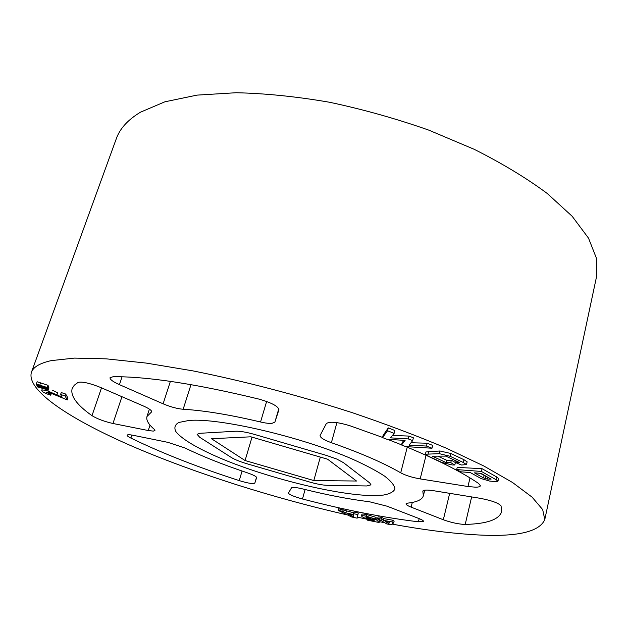 <?xml version="1.0" encoding="UTF-8"?>
<svg xmlns="http://www.w3.org/2000/svg" width="628" height="628" viewBox="0 0 628 628"><rect width="100%" height="100%" fill="white"/><g stroke="black" fill="none" stroke-linecap="round" stroke-linejoin="round"><path stroke-width="0.94" d="M336.804 459.068L343.5 462.671L369.664 482.861L370.999 484.847L366.681 485.954L326.843 485.295C322.454 485.13 316.787 484.062 309.839 482.084L246.969 463.77C240.045 461.706 234.809 459.594 231.261 457.443L199.688 437.261L197.106 434.325L199.759 433.304L235.806 431.232C240.273 431.091 246.514 432.158 254.528 434.427L326.599 455.473L336.804 459.068L343.5 462.671L369.664 482.861L370.999 484.847L366.681 485.954L326.843 485.295C322.454 485.13 316.787 484.062 309.839 482.084L246.969 463.77C240.045 461.706 234.809 459.594 231.261 457.443L199.688 437.261L197.106 434.325L199.759 433.304L235.806 431.232C240.273 431.091 246.514 432.158 254.528 434.427L326.599 455.473L336.804 459.068M245.069 460.528L211.463 438.721L250.862 436.805L327.604 459.209L356.5 481.024L313.812 480.553L245.069 460.528L252.024 437.143M313.812 480.553L320.319 457.082M274.899 422.087L271.971 423.366C269.145 423.578 265.338 423.123 260.549 421.992C229.636 414.7 203.841 410.453 183.156 409.26C177.214 408.75 170.533 406.928 163.107 403.812L119.422 384.658C113.001 381.753 109.869 379.445 110.026 377.726L113.276 376.667C148.341 376.596 196.823 384.053 258.728 399.047C271.477 402.666 278.212 406.23 278.926 409.731L274.899 422.087L278.808 408.718M154.174 429.238L154.935 430.518L153.295 431.106L148.263 430.533L112.946 423.492C104.256 421.498 97.269 418.884 91.994 415.665C76.852 404.958 70.242 395.923 72.157 388.559L74.253 385.239L78.1 382.389C82.252 381.447 89.733 383.127 100.551 387.437L143.278 405.939C149.017 408.498 151.811 410.461 151.67 411.835L146.983 416.505C145.986 419.991 148.381 424.238 154.174 429.238M254.787 483.215L252.77 483.615C249.418 483.379 244.912 482.367 239.244 480.593C198.11 467.35 161.985 453.18 130.875 438.077C128.261 436.782 127.021 435.816 127.139 435.196C127.476 434.537 129.509 434.576 133.238 435.306L167.919 442.355L185.04 448.023C202.703 456.572 223.325 464.783 246.906 472.664C253.265 474.862 256.507 476.511 256.648 477.625L254.787 483.215L256.538 477.217M418.805 518.477C422.032 519.749 423.61 520.722 423.531 521.413L418.421 521.805C383.104 517.527 344.45 509.92 302.468 498.985C293.857 496.583 289.178 494.613 288.456 493.09L291.518 487.783C292.483 486.99 296.283 487.391 302.924 488.976C327.227 495.037 349.443 499.299 369.57 501.78L387.013 506.176L418.805 518.477M465.207 524.419L463.621 524.396C457.066 523.838 450.3 522.292 443.329 519.756L411.128 507.141C407.643 505.752 405.947 504.645 406.026 503.829L407.643 503.13C416.961 502.133 422.197 499.676 423.366 495.759L422.809 491.135C423.476 489.871 427.119 489.73 433.736 490.735L480.239 498.326C491.685 500.54 498.632 503.059 501.073 505.909L501.639 511.71C499.009 519.639 486.865 523.878 465.207 524.419L471.636 496.921M405.853 446.602C437.881 459.924 462.145 472.217 478.646 483.497L480.396 485.789C480.114 486.692 478.497 487.163 475.553 487.195L467.97 486.519L420.187 478.905C412.164 477.508 405.672 475.475 400.719 472.821C383.959 463.087 360.849 453.055 331.388 442.701C323.836 439.961 320.068 437.559 320.092 435.51L326.301 423.633C329.425 421.239 337.338 421.961 350.031 425.784L382.585 437.426M392.045 524.097C420.681 529.373 446.775 532.827 470.317 534.459C514.238 537.639 539.06 532.677 544.782 519.576L542.678 509.591L532.112 497.164L512.566 482.516L483.921 466.047L446.681 448.353C417.942 436.17 386.291 424.222 351.743 412.494C298.708 395.42 243.381 380.953 192.929 370.881L146.222 363.086L106.297 358.847L74.457 358.109L51.339 360.598C39.847 363.157 33.206 367.074 31.4 372.365C26.062 390.851 72.118 420.344 133.937 446.987C196.69 473.818 274.436 498.342 347.59 514.976M31.4 372.365L116.313 138.686C119.901 128.552 127.979 119.705 140.546 112.153L164.905 101.799L197.019 95.118L236.136 92.732C265.275 93.376 296.385 96.539 329.464 102.238C363.015 109.358 396.056 118.629 428.571 130.043L474.203 149.307C502.274 163.445 526.641 178.179 547.294 193.518L572.163 216.268L588.515 238.145L596.49 258.375L596.6 276.406L544.782 519.576M497.941 481.252L498.554 478.552L496.881 477.068L482.045 468.684L457.223 467.389L456.697 469.587L481.401 471.447L496.253 479.8L497.941 481.252L495.241 481.55L489.722 481.095L481.119 478.575L470.231 472.539L460.724 471.809L456.697 469.587M387.492 439.294L401.582 444.852M427.166 443.219L426.459 446.053L431.986 448.227L432.684 445.385L427.166 443.219L411.034 442.748M403.89 440.33L402.124 442.732L401.551 444.977L405.107 440.409L386.84 439.255L382.546 437.583L387.539 430.769L394.125 433.359L390.498 437.857L408.263 438.909L412.667 440.636L409.173 445.15L426.459 446.053M394.125 433.359L394.871 430.502L388.285 427.896L383.143 435.322L382.546 437.583M412.667 440.636L413.381 437.802L408.993 436.075L392.429 435.455M466.502 464.594L467.154 461.847L463.966 459.712L450.708 453.455L439.977 450.99L425.957 451.948L425.392 454.225L439.325 453.675L450.025 456.266L463.307 462.498L466.502 464.594L461.549 465.018L455.653 462.632L459.767 462.648L445.817 456.116L432.315 456.171L446.194 462.608L450.763 462.624L454.805 464.979L452.293 464.971L441.9 462.444L428.728 456.344L425.392 454.225M454.805 464.979L455.386 462.569L451.351 460.183L446.751 460.293L437.857 456.148M370.324 495.555L383.166 495.107C389.737 493.961 393.662 491.897 394.941 488.906C394.525 485.405 391.071 481.134 384.579 476.103C376.337 470.71 365.394 464.948 351.751 458.825C300.702 436.586 218.293 417.549 188.777 420.493L178.776 422.479C174.898 424.732 173.925 427.77 175.879 431.593C182.065 439.733 201.062 450.417 226.7 460.819C272.348 479.07 335.116 494.471 370.324 495.555M357.434 517.158L366.948 519.183M379.359 521.687L384.807 522.747M375.615 519.081L376.062 517.354L366.901 514.607C363.934 514.01 362.278 513.9 361.924 514.277L361.485 515.957C361.838 515.533 363.51 515.627 366.485 516.224L375.615 519.081L367.686 517.095L365.755 517.017L366.187 517.496L370.481 519.003L376.588 519.937L379.147 522.512L367.655 520.235L366.885 519.427L374.437 520.926L373.613 520.062L370.575 519.662C366.674 518.822 363.879 517.857 362.183 516.765L361.485 515.957M376.588 519.937L377.043 518.155L375.921 517.912M393.67 522.928L394.125 521.138L392.398 520.141L383.944 518.634L381.863 517.456L378.095 516.789L377.671 518.422L381.439 519.097L383.504 520.353L391.958 521.876L393.67 522.928L391.158 524.733L386.777 523.94L381.361 520.651L379.108 520.251L377.883 519.34L379.744 519.678L377.671 518.422M67.306 399.926L67.95 398.089L65.665 394.031L61.254 392.555L60.578 394.478L65.014 395.883L67.306 399.926L48.686 392.296L45.907 392.108L49.957 393.976L50.703 395.177C45.758 393.615 42.822 392.21 41.88 390.954L41.731 390.365C42.131 389.768 44.172 389.98 47.854 391.001L62.164 397.218L60.578 394.478M56.991 394.824L57.698 392.83L52.673 390.318M48.662 387.029L47.893 389.172L48.215 390.019L48.976 387.884L48.128 386.856M47.595 388.347L48.364 386.204L48.011 385.341L37.13 381.746L36.291 384.085L47.241 387.492L47.595 388.347L36.73 385.176L36.291 384.085M353.705 512.778L338.547 508.727L338.115 510.344L342.747 511.341L345.918 512.895L353.36 514.497L353.478 513.649L357.858 514.591L357.167 518.171L351.704 516.985L338.115 510.344M357.167 518.171L358.282 512.966L353.902 512.032L353.478 513.649M431.986 448.227L405.68 446.594L401.551 444.977M408.993 436.075L408.263 438.909M388.285 427.896L387.539 430.769M451.351 460.183L450.763 462.624M446.751 460.293L446.194 462.608M456.069 460.913L455.653 462.632M450.708 453.455L450.025 456.266M439.977 450.99L439.325 453.675M428.712 451.375L428.123 453.754M485.193 478.669L485.774 476.173L484.141 475.435L483.56 477.916L487.32 479.078L491.104 479.14L481.087 473.371L474.478 472.86L483.56 477.916M484.141 475.435L480.341 473.316M496.881 477.068L496.253 479.8M482.045 468.684L481.401 471.447M490.154 478.45L489.966 479.29M487.775 477.115L487.32 479.078M65.665 394.031L65.014 395.883M37.162 385.309L37.421 386.879L48.215 390.019L47.854 391.001M51.386 393.261L50.703 395.177M50.358 392.845L49.957 393.976M40.608 386.346L40.435 386.824L47.893 389.172M36.981 385.796L40.435 386.824M40.585 382.852L39.76 385.129M48.011 385.341L47.241 387.492M386.722 522.308L388.724 523.564L389.933 522.198L385.113 521.326L386.722 522.308L386.887 521.648M378.064 518.657L377.883 519.34M392.398 520.141L391.958 521.876M383.944 518.634L383.504 520.353M381.863 517.456L381.439 519.097M367.05 518.799L366.885 519.427M379.65 520.549L379.147 522.512M372.781 518.524L372.639 519.058M370.756 517.951L370.481 519.003M366.344 516.899L366.187 517.496M366.901 514.607L366.485 516.224M347.99 514.002L353.627 516.836L353.525 515.196L347.99 514.002M343.171 509.724L342.747 511.341M346.366 511.2L345.918 512.895M358.282 512.966L357.858 514.591M336.914 422.62L331.388 442.701M400.719 472.821L407.242 447.175M426.059 455.3L420.187 478.905M467.97 486.519L469.995 477.932M423.084 490.743L422.872 491.606M412.298 502.439L411.128 507.141M443.329 519.756L449.672 493.333M190.991 384.634L183.156 409.26M260.549 421.992L266.625 401.473M122.075 376.792L119.422 384.658M163.107 403.812L170.392 381.361M151.191 412.321L151.568 411.159M121.95 396.7L112.946 423.492M148.263 430.533L150.029 425.117M91.994 415.665L101.516 387.853M418.421 521.805L419.206 518.634M305.114 489.518L302.468 498.985M239.244 480.593L242.078 471.031M131.88 435.047L130.875 438.077M463.966 459.712L463.307 462.498M424.74 490.185L423.366 495.759M149.401 409.134L146.983 416.505M41.731 390.365L42.445 388.355M388.724 523.438L389.077 522.049"/></g></svg>
